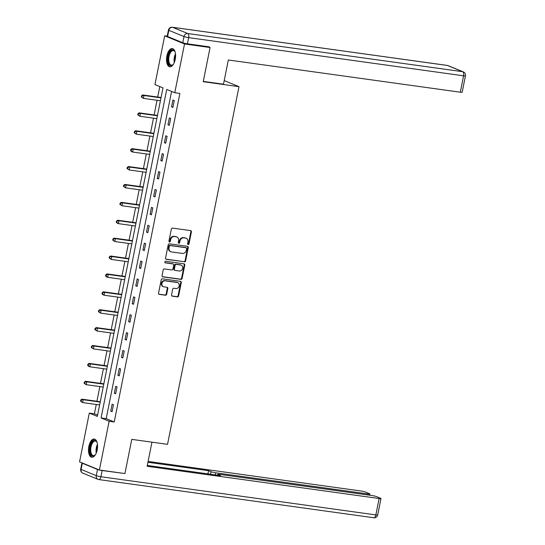 <?xml version="1.0" encoding="UTF-8"?>
<svg xmlns="http://www.w3.org/2000/svg" width="545" height="545" viewBox="0 0 545 545"><rect width="100%" height="100%" fill="white"/><g stroke="black" fill="none" stroke-linecap="round" stroke-linejoin="round"><path stroke-width="0.82" d="M188.161 244.541A0.811 0.702 112.3 0 0 189.02 243.847L191.411 231.884A1.158 1.008 112.3 0 0 190.634 230.617L172.574 228.11A1.158 1.008 112.3 0 0 171.348 229.098L168.957 241.06A0.811 0.702 112.3 0 0 170.36 241.258L170.674 239.711A3.692 3.216 112.3 0 1 174.604 236.55L176.11 236.762A3.692 3.216 112.3 0 1 176.791 236.946A3.692 3.216 112.3 0 1 178.597 240.808L178.29 242.355A0.811 0.702 112.3 0 0 179.693 242.552L180 241.006A3.692 3.216 112.3 0 1 183.931 237.845L185.436 238.056A3.692 3.216 112.3 0 1 186.118 238.24A3.692 3.216 112.3 0 1 187.93 242.103L187.616 243.656A0.811 0.702 112.3 0 0 188.161 244.541M187.773 244.323A0.811 0.702 112.3 0 0 188.488 243.629L190.873 231.666A1.158 1.008 112.3 0 0 190.559 230.61M169.114 241.728A0.811 0.702 112.3 0 0 169.829 241.04L170.135 239.487L170.674 239.711M178.44 243.029A0.811 0.702 112.3 0 0 179.155 242.334L179.469 240.788L180 241.006M88.842 446.437A9.176 4.408 97.9 0 1 94.285 439.059A9.176 4.408 97.9 0 1 97.201 449.863A9.176 4.408 97.9 0 1 91.758 457.241A9.176 4.408 97.9 0 1 88.842 446.437M166.865 55.965A9.176 4.408 97.9 0 1 172.309 48.587A9.176 4.408 97.9 0 1 175.224 59.398A9.176 4.408 97.9 0 1 169.781 66.769A9.176 4.408 97.9 0 1 166.865 55.965M171.552 294.913A1.158 1.008 112.3 0 0 172.329 296.18L177.391 296.882A1.158 1.008 112.3 0 0 178.624 295.894L181.274 282.61A1.158 1.008 112.3 0 0 180.497 281.343L162.444 278.836A1.158 1.008 112.3 0 0 161.211 279.823L158.561 293.108A1.158 1.008 112.3 0 0 159.338 294.375L165.455 295.227A1.158 1.008 112.3 0 0 166.681 294.239L167.819 288.55A1.158 1.008 112.3 0 0 167.042 287.283L164.004 286.868A3.086 2.691 112.3 0 1 163.439 286.711A3.086 2.691 112.3 0 1 162.008 283.155A3.086 2.691 112.3 0 1 165.21 280.839L177.098 282.494A3.086 2.691 112.3 0 1 177.67 282.644A3.086 2.691 112.3 0 1 179.101 286.207A3.086 2.691 112.3 0 1 175.892 288.516L173.916 288.244A1.158 1.008 112.3 0 0 172.683 289.225L171.552 294.913M208.04 46.686L210.063 47.517L203.237 81.702L239.003 86.669L167.533 444.332L131.767 439.365L124.934 473.55L99.388 470.001L79.556 461.86L89.291 413.11L97.337 416.407L162.982 87.881L154.944 84.584L164.685 35.834L184.517 43.968L174.775 92.718L166.736 89.421L101.084 417.947L109.129 421.251L99.388 470.001M210.063 47.517L184.517 43.968M171.586 91.41L106.2 418.655L114.239 421.959L179.884 93.427L174.775 92.718M114.239 421.959L109.129 421.251M184.387 261.866A1.158 1.008 112.3 0 0 185.62 260.878L188.27 247.594A1.158 1.008 112.3 0 0 187.494 246.326L169.441 243.819A1.158 1.008 112.3 0 0 168.207 244.807L165.557 258.092A1.158 1.008 112.3 0 0 166.334 259.359L183.856 261.648A1.158 1.008 112.3 0 0 185.082 260.66L187.739 247.376A1.158 1.008 112.3 0 0 187.419 246.313M184.775 265.102L182.119 278.386A1.158 1.008 112.3 0 1 180.892 279.374L162.832 276.867A1.158 1.008 112.3 0 1 162.056 275.6L163.193 269.911A1.158 1.008 112.3 0 1 164.42 268.93L171.743 269.945A1.158 1.008 112.3 0 0 172.969 268.958L173.726 265.183A1.158 1.008 112.3 0 0 172.949 263.923L165.326 262.86A0.811 0.702 112.3 0 1 165.639 261.287L183.999 263.834A1.158 1.008 112.3 0 1 184.775 265.102L184.237 264.884L181.587 278.168L182.119 278.386M239.003 86.669L224.206 80.592M172.915 100.001L171.539 106.888L172.881 107.433L174.257 100.552L172.915 100.001M169.338 117.897L167.962 124.778L169.304 125.33L170.68 118.449L169.338 117.897M165.762 135.794L164.386 142.674L165.728 143.226L167.104 136.345L165.762 135.794M162.185 153.69L160.816 160.571L162.151 161.122L163.527 154.235L162.185 153.69M158.615 171.58L157.239 178.467L158.575 179.012L159.951 172.131L158.615 171.58M155.039 189.476L153.663 196.357L154.998 196.909L156.374 190.028L155.039 189.476M151.462 207.373L150.086 214.253L151.428 214.805L152.798 207.924L151.462 207.373M147.886 225.269L146.51 232.15L147.852 232.701L149.228 225.814L147.886 225.269M144.309 243.159L142.933 250.046L144.275 250.591L145.651 243.71L144.309 243.159M140.733 261.055L139.357 267.936L140.699 268.487L142.075 261.607L140.733 261.055M137.156 278.951L135.78 285.832L137.122 286.384L138.498 279.496L137.156 278.951M133.58 296.848L132.21 303.728L133.545 304.28L134.922 297.393L133.58 296.848M130.01 314.738L128.634 321.625L129.969 322.17L131.345 315.289L130.01 314.738M126.433 332.634L125.057 339.515L126.392 340.066L127.768 333.186L126.433 332.634M122.857 350.53L121.481 357.411L122.823 357.963L124.192 351.075L122.857 350.53M119.28 368.42L117.904 375.307L119.246 375.852L120.622 368.972L119.28 368.42M115.704 386.316L114.327 393.204L115.669 393.749L117.046 386.868L115.704 386.316M112.127 404.213L110.751 411.094L112.093 411.645L113.469 404.765L112.127 404.213M159.794 86.573L157.703 97.044M157.062 100.266L154.126 114.941M153.486 118.163L150.549 132.83M149.909 136.052L146.973 150.727M146.333 153.949L143.403 168.623M142.756 171.845L139.827 186.519M139.179 189.742L136.25 204.409M135.603 207.631L132.673 222.305M132.026 225.528L129.097 240.202M128.457 243.424L125.52 258.098M124.88 261.321L121.944 275.988M121.303 279.21L118.367 293.884M117.727 297.107L114.797 311.781M114.15 315.003L111.221 329.677M110.574 332.9L107.644 347.567M106.997 350.789L104.068 365.463M103.421 368.686L100.491 383.36M99.851 386.582L96.915 401.256M96.274 404.472L94.408 413.819L97.589 415.127M167.213 36.181L164.685 35.834M94.408 413.819L89.291 413.11M106.2 418.655L101.084 417.947M171.539 106.888L172.949 107.079M167.962 124.778L169.372 124.975M164.386 142.674L165.796 142.872M160.816 160.571L162.226 160.768M157.239 178.467L158.649 178.658M153.663 196.357L155.073 196.554M150.086 214.253L151.496 214.451M146.51 232.15L147.92 232.347M142.933 250.046L144.343 250.237M139.357 267.936L140.767 268.133M135.78 285.832L137.19 286.03M132.21 303.728L133.62 303.926M128.634 321.625L130.044 321.816M125.057 339.515L126.467 339.712M121.481 357.411L122.891 357.609M117.904 375.307L119.314 375.505M114.327 393.204L115.738 393.395M110.751 411.094L112.161 411.291M186.118 238.24L185.586 238.022A3.692 3.216 112.3 0 0 184.898 237.838L185.436 238.056M179.469 240.788A3.692 3.216 112.3 0 1 183.392 237.627L184.898 237.838M176.791 236.946L176.253 236.728A3.692 3.216 112.3 0 0 175.572 236.544L176.11 236.762M170.135 239.487A3.692 3.216 112.3 0 1 174.066 236.332L175.572 236.544M165.878 259.147L183.856 261.648M186.622 248.636A0.811 0.702 112.3 0 0 186.077 247.75L170.224 245.55A0.811 0.702 112.3 0 0 169.366 246.238L169.039 247.873A3.692 3.216 112.3 0 0 170.851 251.736A3.692 3.216 112.3 0 0 171.532 251.919L182.364 253.425A3.692 3.216 112.3 0 0 186.295 250.271L186.622 248.636M185.825 247.648A0.811 0.702 112.3 0 0 185.538 247.532L186.077 247.75M170.851 251.736L170.312 251.518A3.692 3.216 112.3 0 1 168.507 247.655L168.834 246.02A0.811 0.702 112.3 0 1 169.693 245.332L185.538 247.532M162.376 276.656L180.354 279.156A1.158 1.008 112.3 0 0 181.587 278.168M172.82 263.869A1.158 1.008 112.3 0 0 172.411 263.698L164.951 262.663M179.346 271.001A3.086 2.691 112.3 0 0 182.548 268.692A3.086 2.691 112.3 0 0 181.117 265.129A3.086 2.691 112.3 0 0 180.545 264.979L176.362 264.393A1.158 1.008 112.3 0 0 175.129 265.381L174.38 269.155A1.158 1.008 112.3 0 0 175.156 270.415L179.346 271.001M181.117 265.129L180.579 264.911A3.086 2.691 112.3 0 0 180.014 264.754L180.545 264.979M174.938 270.361L174.407 270.143A1.158 1.008 112.3 0 1 173.841 268.93L174.598 265.163A1.158 1.008 112.3 0 1 175.824 264.175L180.014 264.754M184.237 264.884A1.158 1.008 112.3 0 0 183.917 263.828M177.67 282.644L177.132 282.426A3.086 2.691 112.3 0 0 176.56 282.269L177.098 282.494M163.439 286.711L162.901 286.493A3.086 2.691 112.3 0 1 161.47 282.93A3.086 2.691 112.3 0 1 164.672 280.62L176.56 282.269M158.874 294.164L164.917 295.002A1.158 1.008 112.3 0 0 166.15 294.021L167.281 288.332A1.158 1.008 112.3 0 0 166.968 287.276M171.866 295.969L176.859 296.664A1.158 1.008 112.3 0 0 178.086 295.676L180.742 282.392A1.158 1.008 112.3 0 0 180.422 281.336M161.054 97.507L142.661 94.953L144.003 95.504L143.43 98.373L160.414 100.73M160.986 97.862L144.003 95.504L141.564 95.797L141.332 96.942L141.87 97.16L142.102 96.015M141.87 97.16L143.43 98.373L141.332 96.942M141.564 95.797L142.661 94.953M173.569 64.003A7.943 3.815 97.9 0 1 173.024 64.664A7.943 3.815 97.9 0 1 167.955 60.379A7.943 3.815 97.9 0 1 170.278 51.421A7.943 3.815 97.9 0 1 174.85 51.502A7.943 3.815 97.9 0 1 175.197 52.286M174.993 51.782A7.351 3.536 -82.1 0 0 173.385 50.583A7.351 3.536 -82.1 0 0 168.759 60.257A7.351 3.536 -82.1 0 0 171.362 65.148A7.351 3.536 -82.1 0 0 173.235 64.426M172.854 48.743A9.115 4.38 -82.1 0 0 167.376 60.761A9.115 4.38 -82.1 0 0 170.353 66.776M95.545 454.476A7.943 3.815 97.9 0 1 95 455.13A7.943 3.815 97.9 0 1 89.932 450.851A7.943 3.815 97.9 0 1 92.255 441.893A7.943 3.815 97.9 0 1 96.826 441.975A7.943 3.815 97.9 0 1 97.173 442.751M96.969 442.254A7.351 3.536 -82.1 0 0 95.361 441.048A7.351 3.536 -82.1 0 0 90.736 450.729A7.351 3.536 -82.1 0 0 93.338 455.62A7.351 3.536 -82.1 0 0 95.212 454.898M94.83 439.216A9.115 4.38 -82.1 0 0 89.353 451.233A9.115 4.38 -82.1 0 0 92.33 457.241M203.299 81.396L223.484 84.196L228.321 59.991L460.314 92.207L463.591 75.809L188.672 37.632L187.439 43.825L209.409 46.877L209.341 47.217M167.594 36.515L182.766 42.742L183.999 36.542L168.834 30.322L167.594 36.515A3.529 0.382 -168.7 0 1 167.199 36.249L168.439 30.057A3.529 0.382 11.3 0 0 168.834 30.322A3.529 3.072 112.3 0 1 172.588 27.305L187.753 33.531L462.671 71.708L447.506 65.482L172.588 27.305A3.529 1.696 -82.1 0 0 172.383 27.25A3.529 3.529 0 0 0 168.439 30.057M448.154 65.659A3.529 3.529 0 0 0 447.302 65.427A3.529 1.696 -82.1 0 1 447.506 65.482A3.529 3.072 -67.7 0 1 448.154 65.659L463.325 71.879A3.529 3.072 112.3 0 0 462.671 71.708A3.529 1.696 -82.1 0 1 463.591 75.809A3.529 0.382 11.3 0 0 465.444 75.837L462.167 92.241A3.529 0.382 -168.7 0 1 460.314 92.207M187.439 43.825A3.529 0.382 -168.7 0 1 182.766 42.742M151.953 442.165L147.136 466.295L379.129 498.512A3.529 0.382 11.3 0 0 380.982 498.539A3.529 0.382 11.3 0 0 380.587 498.273L376.513 496.604A3.529 0.382 11.3 0 0 371.84 495.521L219.56 474.375A3.529 0.382 11.3 0 0 217.707 474.341A3.529 0.382 11.3 0 0 218.102 474.606L217.973 475.274M147.3 465.457L220.623 475.642L218.102 474.606M97.494 469.456L82.329 463.236L81.089 469.429L96.261 475.649L97.494 469.456A3.529 0.382 11.3 0 0 102.167 470.546L123.565 473.36M367.834 494.962L368.032 493.961A3.529 0.382 11.3 0 0 369.885 493.988A3.529 0.382 11.3 0 0 369.49 493.722L365.416 492.053A3.529 0.382 11.3 0 0 360.742 490.963L148.104 461.438M210.574 474.245L211.078 471.725L208.565 470.689L147.94 462.276M211.078 471.725A3.529 0.382 11.3 0 0 215.752 472.815L215.336 474.906M368.032 493.961L215.752 472.815M82.07 462.896A3.529 0.382 11.3 0 0 81.934 462.971A3.529 0.382 11.3 0 0 82.329 463.236M207.924 473.878L208.565 470.689M157.485 115.404L139.084 112.849L140.426 113.401L139.854 116.269L156.837 118.626M157.41 115.758L140.426 113.401L137.987 113.694L137.756 114.838L138.294 115.056L138.525 113.912M138.294 115.056L139.854 116.269L137.756 114.838M137.987 113.694L139.084 112.849M153.908 133.3L135.507 130.745L136.85 131.297L136.277 134.165L153.261 136.523M153.833 133.654L136.85 131.297L134.411 131.583L134.186 132.735L134.717 132.953L134.949 131.808M134.717 132.953L136.277 134.165L134.186 132.735M134.411 131.583L135.507 130.745M150.331 151.197L131.938 148.642L133.273 149.187L132.701 152.055L149.684 154.412M150.257 151.551L133.273 149.187L130.834 149.48L130.609 150.624L131.141 150.849L131.372 149.698M131.141 150.849L132.701 152.055L131.359 151.51L130.609 150.624M130.834 149.48L131.938 148.642M146.755 169.086L128.361 166.532L129.696 167.083L129.124 169.951L146.108 172.309M146.687 169.441L129.696 167.083L127.258 167.376L127.033 168.521L127.564 168.739L127.796 167.594M127.564 168.739L129.124 169.951L127.033 168.521M127.258 167.376L128.361 166.532M143.178 186.983L124.785 184.428L126.127 184.98L125.548 187.848L142.538 190.205M143.11 187.337L126.127 184.98L123.688 185.273L123.456 186.417L123.994 186.635L124.219 185.491M123.994 186.635L125.548 187.848L123.456 186.417M123.688 185.273L124.785 184.428M139.602 204.879L121.208 202.324L122.55 202.876L121.978 205.744L138.961 208.101M139.534 205.233L122.55 202.876L120.111 203.162L119.88 204.314L120.418 204.532L120.643 203.387M120.418 204.532L121.978 205.744L119.88 204.314M120.111 203.162L121.208 202.324M136.025 222.776L117.631 220.221L118.974 220.766L118.401 223.634L135.385 225.991M135.957 223.123L118.974 220.766L116.535 221.059L116.303 222.203L116.841 222.428L117.066 221.277M116.841 222.428L118.401 223.634L117.059 223.089L116.303 222.203M116.535 221.059L117.631 220.221M132.449 240.665L114.055 238.111L115.397 238.662L114.825 241.53L131.808 243.888M132.381 241.019L115.397 238.662L112.958 238.955L112.726 240.1L113.265 240.318L113.496 239.173M113.265 240.318L114.825 241.53L112.726 240.1M112.958 238.955L114.055 238.111M128.879 258.562L110.478 256.007L111.82 256.559L111.248 259.427L128.232 261.784M128.804 258.916L111.82 256.559L109.382 256.845L109.15 257.996L109.688 258.214L109.92 257.07M109.688 258.214L111.248 259.427L109.15 257.996M109.382 256.845L110.478 256.007M125.302 276.458L106.902 273.903L108.244 274.455L107.672 277.316L124.655 279.68M125.227 276.812L108.244 274.455L105.805 274.741L105.58 275.893L106.111 276.111L106.343 274.959M106.111 276.111L107.672 277.316L106.33 276.771L105.58 275.893M105.805 274.741L106.902 273.903M121.726 294.348L103.332 291.8L104.667 292.345L104.095 295.213L121.079 297.57M121.651 294.702L104.667 292.345L102.228 292.638L102.004 293.782L102.535 294.007L102.767 292.856M102.535 294.007L104.095 295.213L102.753 294.661L102.004 293.782M102.228 292.638L103.332 291.8M118.149 312.244L99.755 309.689L101.091 310.241L100.518 313.109L117.502 315.466M118.081 312.598L101.091 310.241L98.652 310.534L98.427 311.679L98.958 311.897L99.19 310.752M98.958 311.897L100.518 313.109L98.427 311.679M98.652 310.534L99.755 309.689M114.573 330.141L96.179 327.586L97.521 328.138L96.942 331.006L113.932 333.363M114.505 330.495L97.521 328.138L95.082 328.424L94.85 329.575L95.389 329.793L95.613 328.649M95.389 329.793L96.942 331.006L94.85 329.575M95.082 328.424L96.179 327.586M110.996 348.037L92.602 345.482L93.944 346.027L93.372 348.895L110.356 351.259M110.928 348.391L93.944 346.027L91.505 346.32L91.274 347.472L91.812 347.69L92.037 346.538M91.812 347.69L93.372 348.895L91.274 347.472M91.505 346.32L92.602 345.482M107.42 365.927L89.026 363.372L90.368 363.924L89.796 366.792L106.779 369.149M107.351 366.281L90.368 363.924L87.929 364.217L87.697 365.361L88.236 365.586L88.467 364.435M88.236 365.586L89.796 366.792L88.454 366.24L87.697 365.361M87.929 364.217L89.026 363.372M103.843 383.823L85.449 381.268L86.791 381.82L86.219 384.688L103.203 387.045M103.775 384.177L86.791 381.82L84.352 382.113L84.121 383.258L84.659 383.476L84.891 382.331M84.659 383.476L86.219 384.688L84.121 383.258M84.352 382.113L85.449 381.268M100.273 401.719L81.873 399.165L83.215 399.717L82.642 402.585L99.626 404.942M100.198 402.074L83.215 399.717L80.776 400.003L80.544 401.154L81.082 401.372L81.314 400.228M81.082 401.372L82.642 402.585L80.544 401.154M80.776 400.003L81.873 399.165M188.488 243.629L189.02 243.847M169.829 241.04L170.36 241.258M179.155 242.334L179.693 242.552M183.392 237.627L183.931 237.845M174.066 236.332L174.604 236.55M190.873 231.666L191.411 231.884M165.925 259.188L166.334 259.359M187.739 247.376L188.27 247.594M185.082 260.66L185.62 260.878M169.693 245.332L170.224 245.55M168.834 246.02L169.366 246.238M168.507 247.655L169.039 247.873M180.354 279.156L180.892 279.374M162.43 276.697L162.832 276.867M172.411 263.698L172.949 263.923M175.824 264.175L176.362 264.393M174.598 265.163L175.129 265.381M173.841 268.93L174.38 269.155M164.672 280.62L165.21 280.839M167.281 288.332L167.819 288.55M166.15 294.021L166.681 294.239M164.917 295.002L165.455 295.227M158.929 294.205L159.338 294.375M180.742 282.392L181.274 282.61M178.086 295.676L178.624 295.894M176.859 296.664L177.391 296.882M171.92 296.01L172.329 296.18M174.284 62.546A7.351 3.536 97.9 0 1 174.08 60.999A7.351 3.536 97.9 0 1 175.49 53.88M175.585 55.181A7.112 3.42 -82.1 0 0 174.707 60.992A7.112 3.42 -82.1 0 0 174.734 61.319M96.261 453.018A7.351 3.536 97.9 0 1 96.056 451.471A7.351 3.536 97.9 0 1 97.466 444.352M97.562 445.653A7.112 3.42 -82.1 0 0 96.683 451.458A7.112 3.42 -82.1 0 0 96.71 451.791M172.383 27.25L447.302 65.427A3.529 1.696 -82.1 0 0 447.091 65.42M188.672 37.632A3.529 1.696 -82.1 0 0 187.753 33.531A3.529 3.072 -67.7 0 0 183.999 36.542A3.529 0.382 11.3 0 0 188.672 37.632M102.167 470.546L100.934 476.739L375.852 514.916L379.129 498.512M377.705 514.943A3.529 0.382 -168.7 0 1 375.852 514.916A3.529 1.696 -82.1 0 1 373.761 517.75A3.529 3.529 0 0 0 377.705 514.943L380.982 498.539M373.557 517.696A3.529 1.696 -82.1 0 0 373.761 517.75L98.836 479.573A3.529 1.696 -82.1 0 0 100.934 476.739A3.529 0.382 -168.7 0 1 96.261 475.649A3.529 3.072 -67.7 0 0 97.984 479.341A3.529 3.529 0 0 0 98.836 479.573A3.529 1.696 -82.1 0 1 98.638 479.518A3.529 3.072 -67.7 0 1 97.984 479.341L82.813 473.121A3.529 3.072 112.3 0 1 81.089 469.429A3.529 0.382 -168.7 0 1 80.694 469.163A3.529 3.529 0 0 0 82.813 473.121M185.688 247.573L186.227 247.791M172.622 263.76L173.16 263.978M465.444 75.837A3.529 3.529 0 0 0 463.325 71.879M81.934 462.971L80.694 469.163M217.537 475.213L217.707 474.341M369.885 493.988L369.639 495.214"/></g></svg>
